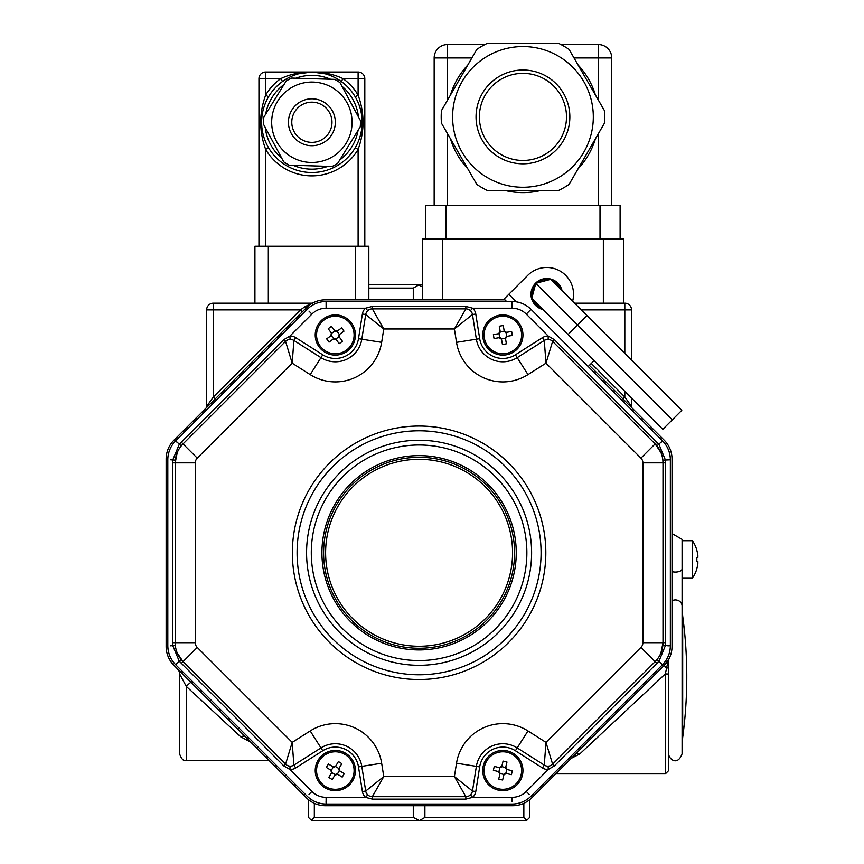 <?xml version="1.0" encoding="UTF-8"?>
<svg xmlns="http://www.w3.org/2000/svg" width="864" height="864" viewBox="0 0 864 864"><rect width="100%" height="100%" fill="white"/><g stroke="black" fill="none" stroke-linecap="round" stroke-linejoin="round"><path stroke-width="1.3" d="M215.244 398.898L213.343 397.008L300.467 309.884L213.343 309.884L213.343 397.008L206.647 406.393L206.647 309.884A6.696 6.696 0 0 1 213.343 303.178L312.433 303.178M320.944 300.208L319.064 300.596M318.222 300.812L317.444 301.039M316.451 301.374L315.587 301.698M313.859 302.443L312.757 303.005M302.368 311.774L300.467 309.884L304.571 306.958A2.678 0.875 -135 0 0 306.461 307.681L173.988 440.154A26.806 26.806 0 0 0 166.136 459.108L166.136 646.445A26.806 26.806 0 0 0 173.988 665.399L306.461 797.872A26.806 26.806 0 0 0 325.415 805.723L512.762 805.723A26.806 26.806 0 0 0 531.706 797.872L664.178 665.399L666.522 668.12A3.348 1.08 0 0 0 668.682 667.116L668.682 770.548L665.334 773.896L665.334 673.92L668.682 674.017M304.571 306.958L311.764 303.178M309.236 305.262L306.461 307.681A26.806 26.806 0 0 1 325.415 299.83L504.911 299.83M206.647 406.393A2.678 2.678 0 0 1 205.859 408.283M178.999 671.08L177.574 668.995A6.696 6.696 0 0 1 179.539 673.726L179.539 753.797L179.539 673.726L186.246 686.362L186.246 760.493L186.246 686.362A6.696 0.551 -45 0 1 190.976 682.387M245.538 736.949L245.516 736.927A6.696 3.942 -45 0 0 240.775 736.852L186.246 686.362M251.78 742.662L240.775 736.852M622.933 398.898L624.823 397.008L631.53 406.393A2.678 2.678 0 0 0 632.308 408.283M589.378 365.353L664.178 440.154A26.806 26.806 0 0 1 672.03 459.108L672.03 646.445A26.806 26.806 0 0 1 664.178 665.399L668.984 658.854A2.678 2.678 0 0 0 668.682 660.096L668.682 667.116M668.704 659.772L668.682 660.096A3.348 2.56 0 0 1 667.969 661.673L665.334 673.92L579.744 753.991L571.244 758.333M668.984 658.854L667.969 661.673M575.003 754.585A6.696 4.558 -135 0 1 579.744 753.991M624.823 353.408L624.823 303.178A6.696 6.696 0 0 1 631.53 309.884L631.53 360.115M631.53 398.012L631.53 406.393M668.682 755.73L668.682 660.096M692.42 566.212L692.42 578.243L682.085 578.243L682.085 539.374L682.085 753.797C677.441 766.746 668.488 758.678 668.682 753.797M682.085 676.739L682.085 606.074A6.696 6.145 180 0 0 672.03 600.75M682.085 607.1L682.085 746.377L682.69 737.392L682.69 616.086L682.69 737.392A452.293 452.293 0 0 0 682.69 616.086L682.085 607.1M660.744 442.692L662.504 440.845L531.014 309.355L662.504 440.845C667.602 446.137 670.216 452.455 670.356 459.799L670.356 645.754C670.216 653.098 667.602 659.416 662.504 664.708L531.014 796.198A26.806 26.806 0 0 1 512.06 804.049L326.106 804.049C318.762 803.909 312.444 801.295 307.152 796.198L175.662 664.708C170.564 659.416 167.951 653.098 167.81 645.754L167.81 459.799A26.806 26.806 0 0 1 175.662 440.845L307.152 309.355L175.662 440.845L177.433 442.692M305.683 310.824L307.152 309.355A26.806 26.806 0 0 1 326.106 301.504L512.06 301.504A26.806 26.806 0 0 1 531.014 309.355L526.273 314.096A20.099 20.099 0 0 0 512.06 308.21L472.673 308.21L470.405 310.662L469.951 310.284M660.949 452.617L655.139 443.902L552.614 341.377L545.983 363.182L527.98 374.609L517.201 357.642A26.806 26.806 0 0 1 476.366 339.206A26.806 26.806 0 0 0 517.201 357.642L544.277 340.459L517.201 357.642L515.408 354.812L542.484 337.63A10.055 10.055 0 0 1 548.251 336.074L554.342 339.638L658.962 444.398L665.334 459.799L665.442 462.856L665.334 645.754L658.962 661.165L656.878 663.39L554.342 765.914L548.251 769.489A10.055 10.055 0 0 1 542.484 767.934L515.408 750.74A23.447 23.447 0 0 0 479.682 766.876L475.772 791.554A10.055 10.055 0 0 1 472.673 797.353L465.847 799.135L372.33 799.135L365.494 797.353A10.055 10.055 0 0 1 362.394 791.554L358.495 766.876L361.8 766.357A26.806 26.806 0 0 0 320.965 747.911L293.89 765.104A6.696 6.696 0 0 1 285.563 764.176L292.183 742.37L293.89 765.104L295.682 767.934A10.055 10.055 0 0 1 289.915 769.489L283.824 765.914L179.215 661.165L172.832 645.754L172.724 642.697L172.832 459.799L179.215 444.398L181.3 442.163L283.824 339.638L289.915 336.074L290.045 339.412L289.462 339.466M308.999 311.116L311.893 314.096L289.915 336.074A10.055 10.055 0 0 1 295.682 337.63L322.758 354.812A23.447 23.447 0 0 0 358.495 338.677L362.394 314.01A10.055 10.055 0 0 1 365.494 308.21L372.33 306.418L465.847 306.418L472.673 308.21A10.055 10.055 0 0 1 475.772 314.01L472.468 314.528L454.399 328.979L465.847 308.88A6.696 6.696 0 0 1 472.468 314.528L476.366 339.206L479.682 338.677A23.447 23.447 0 0 0 515.408 354.812M468.288 309.344L466.97 308.977M371.207 308.977L369.878 309.344M368.215 310.284L367.772 310.662L365.494 308.21L326.106 308.21A20.099 20.099 0 0 0 311.893 314.096M551.75 340.643L550.552 339.973M548.716 339.466L548.122 339.412L548.251 336.074L526.273 314.096M322.758 354.812L320.965 357.642L293.89 340.459L292.183 363.182L285.563 341.377A6.696 6.696 0 0 1 293.89 340.459L320.965 357.642A26.806 26.806 0 0 0 361.8 339.206L365.71 314.528A6.696 6.696 0 0 1 372.33 308.88L383.767 328.979L365.71 314.528L362.394 314.01M656.878 442.163L640.926 458.114L545.983 363.182L544.277 340.459A6.696 6.696 0 0 1 552.614 341.377L655.139 443.902A26.806 26.806 0 0 1 662.99 462.856L662.85 460.134L670.356 459.799A26.806 26.806 0 0 0 662.504 440.845L656.953 445.921M287.615 339.973L286.427 340.643M660.949 652.957L662.99 642.697A26.806 26.806 0 0 1 655.139 661.651L656.953 659.642L662.504 664.708A26.806 26.806 0 0 0 670.356 645.754L667.807 645.818M177.228 452.596L175.187 462.856A26.806 26.806 0 0 1 183.038 443.902L181.213 445.921L175.662 440.845M469.951 795.269L470.405 794.891L472.673 797.353L512.06 797.353A20.099 20.099 0 0 0 526.273 791.456L548.251 769.489L548.122 766.141L548.716 766.087M550.552 765.58L551.75 764.91M177.217 652.946L183.038 661.651A26.806 26.806 0 0 1 175.187 642.697L175.327 645.419L170.37 645.818M286.427 764.91L287.615 765.58M289.462 766.087L290.045 766.141L289.915 769.489L311.893 791.456L308.999 794.437M466.97 796.586L468.288 796.219M311.893 791.456A20.099 20.099 0 0 0 326.106 797.353L365.494 797.353L367.772 794.891L368.215 795.269M369.878 796.219L371.207 796.586M326.052 801.5L326.106 804.049A26.806 26.806 0 0 1 307.152 796.198M181.213 659.642L175.662 664.708A26.806 26.806 0 0 1 167.81 645.754M656.878 663.39L655.139 661.651L552.614 764.176A6.696 6.696 0 0 1 544.277 765.104L545.983 742.37L552.614 764.176L554.342 765.914M542.484 767.934L544.277 765.104L517.201 747.911A26.806 26.806 0 0 0 476.366 766.357L472.468 791.024A6.696 6.696 0 0 1 465.847 796.673L454.399 776.574L472.468 791.024L475.772 791.554M665.442 462.856L662.99 462.856L662.99 642.697L665.442 642.697M320.965 357.642L310.198 374.609L292.183 363.182L197.251 458.114A6.696 6.696 0 0 0 195.286 462.856L195.286 642.697A6.696 6.696 0 0 0 197.251 647.438L292.183 742.37L310.198 730.944A46.904 46.904 0 0 1 381.65 763.204L383.767 776.574L372.33 796.673A6.696 6.696 0 0 1 365.71 791.024L383.767 776.574L454.399 776.574L456.516 763.204L479.682 766.876M465.847 799.135L465.847 796.673L372.33 796.673L372.33 799.135M362.394 791.554L365.71 791.024L361.8 766.357A26.806 26.806 0 0 0 320.965 747.911L322.758 750.74L295.682 767.934M372.33 306.418L372.33 308.88L465.847 308.88L465.847 306.418M283.824 765.914L285.563 764.176L183.038 661.651L181.3 663.39M172.724 642.697L175.187 642.697L175.187 462.856L172.724 462.856M181.3 442.163L183.038 443.902L285.563 341.377L283.824 339.638M419.083 649.933A97.157 97.157 0 0 1 334.94 504.198A97.157 97.157 0 0 1 503.226 504.198A97.157 97.157 0 0 1 419.083 649.933M560.552 289.148A14.742 14.742 0 0 0 551.869 280.465M549.202 279.742A14.742 14.742 0 0 0 537.332 282.928M535.378 284.882A14.742 14.742 0 0 0 532.202 296.741M532.915 299.408A14.742 14.742 0 0 0 541.598 308.092M506.585 301.504L504.09 299.02L508.831 294.278L516.413 301.86M588.19 366.53L594.119 360.612M572.627 301.212A26.806 26.806 0 0 0 527.785 275.324L508.831 294.278M562.054 290.65A15.746 15.746 0 0 0 532.98 286.61A15.746 15.746 0 0 0 543.1 309.604M587.012 315.598L681.772 410.357L662.818 429.311L531.792 298.285L535.788 283.338L550.735 279.331L587.012 315.598L577.53 325.08L535.788 283.338M672.3 419.828L577.53 325.08L568.058 334.552L542.732 309.226M522.947 187.261A70.351 70.351 0 0 0 553.37 53.471A70.351 70.351 0 0 0 454.345 101.304A70.351 70.351 0 0 0 522.947 187.261M603.353 238.853L623.452 238.853L623.452 303.178L603.353 303.178L603.353 238.853L442.541 238.853L442.541 299.83M422.431 299.83L422.431 238.853L442.541 238.853M425.79 238.853L425.79 205.351L620.104 205.351L620.104 238.853M560.963 44.539L598.32 44.539A13.403 13.403 0 0 1 611.723 57.942L611.723 205.351M484.92 44.539L447.563 44.539A13.403 13.403 0 0 0 434.16 57.942L447.563 57.942L447.563 100.062M434.16 205.351L434.16 57.942M574.592 303.178L603.353 303.178M558.295 190.609L487.588 190.609A81.745 81.745 0 0 1 476.788 184.378L441.439 123.142A81.745 81.745 0 0 1 441.439 110.668L476.788 49.432A81.745 81.745 0 0 1 487.588 43.2L558.295 43.2A81.745 81.745 0 0 1 569.095 49.432L604.454 110.668A81.745 81.745 0 0 1 604.454 123.142L569.095 184.378A81.745 81.745 0 0 1 558.295 190.609M522.947 160.456A43.556 43.556 0 0 0 560.66 95.126A43.556 43.556 0 0 0 485.222 95.126A43.556 43.556 0 0 0 522.947 160.456A43.556 43.556 0 0 0 560.66 95.126A43.556 43.556 0 0 0 485.222 95.126A43.556 43.556 0 0 0 522.947 160.456M283.716 161.849A48.578 48.578 0 0 0 289.051 165.154L332.068 166.45A48.578 48.578 0 0 0 337.608 163.469L360.234 126.868A48.578 48.578 0 0 0 360.428 120.582L340.038 82.685A48.578 48.578 0 0 0 334.692 79.38L291.676 78.084A48.578 48.578 0 0 0 286.146 81.065L263.52 117.666A48.578 48.578 0 0 0 263.326 123.952L283.716 161.849M311.872 162.475A40.208 40.208 0 0 0 351.162 113.713A40.208 40.208 0 0 0 295.164 85.698A40.208 40.208 0 0 0 311.872 162.475M364.813 246.229L364.813 78.71A6.696 6.696 0 0 0 358.106 72.014L358.106 78.71L343.127 78.71A53.6 53.6 0 0 1 358.106 95.137C364.694 113.206 364.694 131.285 358.106 149.396A53.6 53.6 0 0 1 265.648 149.396C259.06 131.328 259.06 113.249 265.648 95.137A53.6 53.6 0 0 1 280.627 78.71C289.386 74.412 299.808 72.176 311.872 72.014C323.946 72.176 334.357 74.412 343.127 78.71L341.172 81.432L335.642 77.987M307.789 72.176L307.066 72.241M305.251 72.446L304.355 72.576M302.303 72.932L300.38 73.343M298.588 73.796L311.872 72.014L358.106 72.014M294.926 74.963L293.036 75.676M291.265 76.432L289.602 77.22M287.744 78.192L286.038 79.164M288.112 77.987L282.582 81.432L280.627 78.71L265.648 78.71L265.648 95.137L268.531 96.833M266.922 99.803L266.231 101.25M265.529 102.838L264.643 105.106M264.341 105.959L264.146 106.542M262.742 111.737L262.613 112.352M262.44 113.227L262.3 114.016M262.3 114.059L262.062 115.614M261.857 117.374L261.727 119.081M261.619 122.332L261.695 124.945M261.727 125.539L261.868 127.235M262.073 128.974L262.451 131.35M262.624 132.224L262.742 132.84M264.157 138.035L264.352 138.618M264.654 139.46L264.924 140.195M264.956 140.26L265.54 141.718M266.231 143.294L266.922 144.742M265.648 246.229L265.648 149.396L268.531 147.701A50.252 50.252 0 0 0 355.223 147.701L358.106 149.396L358.106 246.229M356.832 144.731L357.523 143.284M358.225 141.696L358.808 140.227M358.83 140.173L359.111 139.428M359.413 138.575L359.608 137.992M361.012 132.797L361.141 132.181M361.314 131.306L361.444 130.518M361.454 130.464L361.692 128.92M361.897 127.159L362.027 125.453M362.135 122.202L362.059 119.588M362.027 118.994L361.886 117.299M361.681 115.56L361.303 113.184M361.13 112.309L361.012 111.694M359.597 106.499L359.392 105.916M359.1 105.073L358.83 104.339M358.798 104.274L358.214 102.816M357.523 101.239L356.832 99.792M364.813 78.71L358.106 78.71L358.106 95.137L355.223 96.833M337.716 79.164L336.01 78.192M334.152 77.22L332.489 76.432M330.707 75.676L328.828 74.963M258.941 246.229L258.941 78.71A6.696 6.696 0 0 1 265.648 72.014L311.872 72.014L325.166 73.796M321.451 72.932L320.447 72.749M319.399 72.576L318.74 72.479M318.006 72.392L316.278 72.209M254.923 303.178L254.923 246.229L368.831 246.229L368.831 299.83M330.307 75.514L330.307 74.196M311.872 72.014A50.252 50.252 0 0 1 362.135 122.267A50.252 50.252 0 0 1 311.872 172.519A50.252 50.252 0 0 1 261.619 122.267A50.252 50.252 0 0 1 311.872 72.014A50.252 50.252 0 0 1 362.135 122.267A50.252 50.252 0 0 1 311.872 172.519A50.252 50.252 0 0 1 261.619 122.267A50.252 50.252 0 0 1 311.872 72.014M311.872 142.366A20.099 20.099 0 0 0 329.281 112.212A20.099 20.099 0 0 0 294.473 112.212A20.099 20.099 0 0 0 311.872 142.366A20.099 20.099 0 0 0 329.281 112.212A20.099 20.099 0 0 0 294.473 112.212A20.099 20.099 0 0 0 311.872 142.366M498.906 771.714A2.009 2.009 0 0 1 499.997 773.507A7.884 3.942 13.6 0 1 499.943 773.982L498.463 771.552A7.884 3.942 -76.4 0 1 498.906 771.714L499.878 767.696A2.009 2.009 0 0 0 501.671 766.606L505.688 767.578A2.009 2.009 0 0 0 506.779 769.37L505.807 773.388A2.009 2.009 0 0 0 504.014 774.49L499.997 773.507M498.463 771.552L493.366 770.321A32.519 16.265 -76.4 0 1 494.316 766.411L499.414 767.642L501.833 766.163A7.884 3.942 13.6 0 1 501.671 766.606M505.688 767.578A7.884 3.942 -166.4 0 1 505.742 767.113L506.974 762.016L505.742 767.113L507.222 769.543L512.32 770.774A32.519 16.265 103.6 0 1 511.369 774.684L506.272 773.442L503.852 774.922A7.884 3.942 -166.4 0 1 504.014 774.49M499.943 773.982L498.701 779.069L499.943 773.982M502.61 780.019L503.852 774.922L502.61 780.019A32.519 16.265 -166.4 0 1 498.701 779.069M503.075 761.076L501.833 766.163L503.075 761.076A32.519 16.265 13.6 0 1 506.974 762.016M498.42 788.778A18.76 18.76 0 0 1 489.262 757.598A18.76 18.76 0 0 1 520.841 765.256A18.76 18.76 0 0 1 498.42 788.778M498.107 790.085A20.099 20.099 0 0 1 488.29 756.67A20.099 20.099 0 0 1 522.126 764.878A20.099 20.099 0 0 1 498.107 790.085M331.225 770.461A2.009 2.009 0 0 1 331.722 772.502A7.884 3.942 31.3 0 1 331.517 772.934L330.847 770.17A7.884 3.942 -58.7 0 1 331.225 770.461L333.364 766.94A2.009 2.009 0 0 0 335.405 766.433L338.936 768.582A2.009 2.009 0 0 0 339.433 770.623L337.295 774.155A2.009 2.009 0 0 0 335.243 774.652L331.722 772.502M330.847 770.17L326.376 767.448A32.519 16.265 -58.7 0 1 328.46 764.014L332.942 766.735L335.696 766.066A7.884 3.942 31.3 0 1 335.405 766.433M338.936 768.582A7.884 3.942 -148.7 0 1 339.131 768.15L341.852 763.679L339.131 768.15L339.811 770.915L344.282 773.636A32.519 16.265 121.3 0 1 342.198 777.071L337.716 774.349L334.962 775.03A7.884 3.942 -148.7 0 1 335.243 774.652M331.517 772.934L328.795 777.416L331.517 772.934M332.23 779.501L334.962 775.03L332.23 779.501A32.519 16.265 -148.7 0 1 328.795 777.416M338.418 761.584L335.696 766.066L338.418 761.584A32.519 16.265 31.3 0 1 341.852 763.679M325.577 786.575A18.76 18.76 0 0 1 326.322 754.088A18.76 18.76 0 0 1 354.089 770.969A18.76 18.76 0 0 1 325.577 786.575M324.886 787.72A20.099 20.099 0 0 1 325.674 752.911A20.099 20.099 0 0 1 355.428 771.001A20.099 20.099 0 0 1 324.886 787.72M331.56 333.374A2.009 2.009 0 0 1 331.247 335.448A7.884 3.942 53.7 0 1 330.901 335.772L331.333 332.964A7.884 3.942 -36.3 0 1 331.56 333.374L334.886 330.923A2.009 2.009 0 0 0 336.971 331.247L339.412 334.573A2.009 2.009 0 0 0 339.098 336.647L335.772 339.098A2.009 2.009 0 0 0 333.688 338.774L331.247 335.448M331.333 332.964L328.223 328.741A32.519 16.265 -36.3 0 1 331.463 326.354L334.562 330.577L337.381 331.009A7.884 3.942 53.7 0 1 336.971 331.247M339.412 334.573A7.884 3.942 -126.3 0 1 339.757 334.249L343.98 331.15L339.757 334.249L339.325 337.057L342.436 341.28A32.519 16.265 143.7 0 1 339.196 343.667L336.085 339.444L333.277 339.012A7.884 3.942 -126.3 0 1 333.688 338.774M330.901 335.772L326.678 338.872L330.901 335.772M329.054 342.112L333.277 339.012L329.054 342.112A32.519 16.265 -126.3 0 1 326.678 338.872M341.604 327.91L337.381 331.009L341.604 327.91A32.519 16.265 53.7 0 1 343.98 331.15M320.209 346.118A18.76 18.76 0 0 1 333.266 316.364A18.76 18.76 0 0 1 352.512 342.544A18.76 18.76 0 0 1 320.209 346.118M319.129 346.918A20.099 20.099 0 0 1 333.115 315.025A20.099 20.099 0 0 1 353.732 343.084A20.099 20.099 0 0 1 319.129 346.918M500.202 331.862A2.009 2.009 0 0 1 498.992 333.569A7.884 3.942 80.3 0 1 498.539 333.709L500.18 331.387A7.884 3.942 -9.7 0 1 500.202 331.862L504.274 331.16A2.009 2.009 0 0 0 505.991 332.37L506.693 336.442A2.009 2.009 0 0 0 505.483 338.159L501.412 338.861A2.009 2.009 0 0 0 499.694 337.64L498.992 333.569M500.18 331.387L499.295 326.225A32.519 16.265 -9.7 0 1 503.258 325.544L504.144 330.707L506.466 332.348A7.884 3.942 80.3 0 1 505.991 332.37M506.693 336.442A7.884 3.942 -99.7 0 1 507.146 336.312L512.309 335.426L507.146 336.312L505.505 338.634L506.39 343.796A32.519 16.265 170.3 0 1 502.427 344.477L501.541 339.314L499.219 337.673A7.884 3.942 -99.7 0 1 499.694 337.64M498.539 333.709L493.376 334.595L498.539 333.709M494.057 338.558L499.219 337.673L494.057 338.558A32.519 16.265 -99.7 0 1 493.376 334.595M511.628 331.463L506.466 332.348L511.628 331.463A32.519 16.265 80.3 0 1 512.309 335.426M484.348 338.18A18.76 18.76 0 0 1 509.339 317.412A18.76 18.76 0 0 1 514.836 349.434A18.76 18.76 0 0 1 484.348 338.18M483.03 338.407A20.099 20.099 0 0 1 509.803 316.148A20.099 20.099 0 0 1 515.689 350.471A20.099 20.099 0 0 1 483.03 338.407M696.794 557.464A32.519 28.166 -90 0 1 696.794 561.492L697.864 561.492L697.864 563.501L697.864 561.492L696.794 561.492A32.519 28.166 -90 0 0 696.794 557.464L697.864 557.464L697.864 555.455L697.864 557.464L696.794 557.464L697.864 557.464M696.794 568.739A33.448 33.448 0 0 0 697.864 563.501A33.448 33.448 0 0 1 696.794 568.739L696.794 568.739M696.794 550.217A33.448 33.448 0 0 1 697.864 555.455A33.448 33.448 0 0 0 696.794 550.217L696.794 550.217M696.859 568.739A33.502 33.502 0 0 1 692.42 578.243L692.42 540.713L682.085 540.713L682.085 546.08M696.859 550.217A33.502 33.502 0 0 0 692.42 540.713L692.42 552.744M427.464 647.892A95.483 95.483 0 0 1 332.521 512.471A95.483 95.483 0 0 1 497.264 497.966A95.483 95.483 0 0 1 427.464 647.892A95.483 95.483 0 0 1 332.521 512.471A95.483 95.483 0 0 1 497.264 497.966A95.483 95.483 0 0 1 427.464 647.892M368.831 284.753L422.431 284.753M413.284 299.83L413.284 288.101L368.831 288.101M424.894 805.723L424.894 817.452L523.843 817.452L526.748 820.346L526.295 820.8L311.872 820.8L311.429 820.346L314.334 817.452L413.284 817.452L413.284 805.723M523.843 817.452L523.843 803.326M314.334 803.326L314.334 817.452M311.429 820.346L308.524 817.452L308.524 799.729M529.643 799.729L529.643 817.452L526.748 820.346M419.083 284.753L413.284 288.101M422.431 286.88L419.083 285.206M419.083 820.8L424.894 817.452M413.284 817.452L419.083 820.346M181.04 676.739L179.539 676.739M591.268 363.452L624.823 397.008L624.823 391.316M665.334 753.797L665.334 773.896L555.682 773.896M631.53 309.884L581.288 309.884M213.343 303.178L213.343 309.884L206.647 309.884M672.03 571.633A6.696 3.143 -0 0 0 682.085 568.912M667.807 459.745L670.356 459.799M175.327 460.134L170.37 459.745M660.744 662.861L662.504 664.708M529.168 794.437L526.273 791.456M175.662 664.708L177.433 662.861M512.125 801.5L512.06 797.353M475.772 314.01L479.682 338.677M544.277 340.459L542.484 337.63M552.614 341.377L554.342 339.638M358.495 338.677L381.65 342.349A46.904 46.904 0 0 1 310.198 374.609M295.682 337.63L293.89 340.459M662.85 645.419L670.356 645.754M456.516 763.204A46.904 46.904 0 0 1 527.98 730.944L515.408 750.74M512.06 301.504L512.06 308.21M326.106 301.504L326.106 308.21M326.106 797.353L326.106 804.049M655.139 661.651L640.926 647.438A6.696 6.696 0 0 0 642.881 642.697L642.881 462.856A6.696 6.696 0 0 0 640.926 458.114M527.98 730.944L545.983 742.37L640.926 647.438M662.99 642.697L642.881 642.697M662.99 462.856L642.881 462.856M381.65 763.204L361.8 766.357M476.366 339.206L456.516 342.349L454.399 328.979L383.767 328.979L381.65 342.349M527.98 374.609A46.904 46.904 0 0 1 456.516 342.349M310.198 730.944L320.965 747.911M197.251 647.438L183.038 661.651M195.286 642.697L175.187 642.697M195.286 462.856L175.187 462.856M197.251 458.114L183.038 443.902M419.083 444.992A107.784 107.784 0 0 0 325.739 606.668A107.784 107.784 0 0 0 512.428 606.668A107.784 107.784 0 0 0 419.083 444.992M419.083 426.038A126.738 126.738 0 0 1 528.844 616.151A126.738 126.738 0 0 1 309.334 616.151A126.738 126.738 0 0 1 419.083 426.038M517.201 747.911A26.806 26.806 0 0 0 476.366 766.357M358.495 766.876A23.447 23.447 0 0 0 322.758 750.74M419.083 674.773A121.997 121.997 0 0 0 541.08 552.776A121.997 121.997 0 0 0 419.083 430.78A121.997 121.997 0 0 0 297.086 552.776A121.997 121.997 0 0 0 419.083 674.773M419.083 665.302A112.525 112.525 0 0 1 306.569 552.776A112.525 112.525 0 0 1 419.083 440.251A112.525 112.525 0 0 1 531.608 552.776A112.525 112.525 0 0 1 419.083 665.302M522.947 163.814A46.904 46.904 0 0 1 482.328 93.452A46.904 46.904 0 0 1 563.566 93.452A46.904 46.904 0 0 1 522.947 163.814M450.446 95.062A75.719 75.719 0 0 1 467.78 65.048M595.436 138.748A75.719 75.719 0 0 1 578.113 168.772M540.27 190.609A75.719 75.719 0 0 1 505.613 190.609M467.78 168.772A75.719 75.719 0 0 1 450.446 138.748M578.113 65.048A75.719 75.719 0 0 1 595.436 95.062M445.889 205.351L445.889 238.853M600.005 238.853L600.005 205.351M598.32 100.062L598.32 57.942L574.009 57.942M598.32 205.351L598.32 133.758M611.723 57.942L598.32 57.942L598.32 44.539M447.563 44.539L447.563 57.942L471.874 57.942M447.563 133.758L447.563 205.351M311.872 145.714A23.447 23.447 0 0 1 291.568 110.538A23.447 23.447 0 0 1 332.186 110.538A23.447 23.447 0 0 1 311.872 145.714M355.428 299.83L355.428 246.229M268.326 246.229L268.326 303.178M258.941 78.71L265.648 78.71L265.648 72.014M293.166 165.272A46.904 46.904 0 0 0 327.964 166.32M339.768 159.98A46.904 46.904 0 0 0 358.074 130.367M358.484 116.964A46.904 46.904 0 0 0 341.993 86.303M330.588 79.261A46.904 46.904 0 0 0 295.79 78.214M283.986 84.553A46.904 46.904 0 0 0 265.68 114.167M265.27 127.57A46.904 46.904 0 0 0 281.761 158.231M427.291 645.894A93.474 93.474 0 0 0 495.623 499.122A93.474 93.474 0 0 0 334.346 513.324A93.474 93.474 0 0 0 427.291 645.894M269.082 760.493L186.246 760.493C183.794 761.508 181.559 759.272 179.539 753.797M682.085 539.374L672.03 533.574M293.447 75.514L293.447 74.196"/></g></svg>
